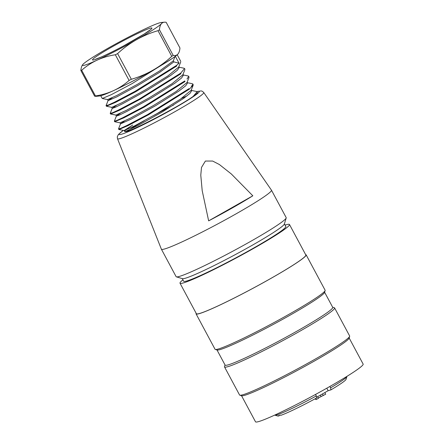<?xml version="1.0" encoding="UTF-8"?>
<svg xmlns="http://www.w3.org/2000/svg" width="444" height="444" viewBox="0 0 444 444"><rect width="100%" height="100%" fill="white"/><g stroke="black" fill="none" stroke-linecap="round" stroke-linejoin="round"><path stroke-width="0.67" d="M124.636 131.457L124.142 130.547L132.762 125.008A39.205 2.736 151.8 0 0 124.636 131.457A39.205 2.736 151.8 0 0 125.103 131.613C127.839 133.194 178.577 106.887 193.129 96.431A43.368 3.03 -28.2 0 0 197.413 92.685L197.069 91.803M187.007 95.898L181.541 98.396M123.304 130.397L118.354 134.526L117.272 136.907L117.505 138.728L161.377 249.173A62.454 4.362 -28.2 0 0 161.394 249.201A62.454 4.362 -28.2 0 0 236.202 213.769A62.454 4.362 -28.2 0 0 271.467 190.176A62.454 4.362 -28.2 0 0 271.451 190.149L203.741 92.491L202.347 91.286L201.188 90.909L196.764 91.575M232.684 207.748A61.66 4.307 151.8 0 1 208.647 220.862L202.198 190.659L200.782 175.158L201.493 167.455L205.394 161.044L212.648 161.05L219.375 164.524L231.341 173.987L252.825 195.793A61.66 4.307 151.8 0 1 232.684 207.748M182.279 278.616L183.683 281.235A57.942 4.046 -28.2 0 0 253.097 248.363A57.942 4.046 -28.2 0 0 285.814 226.473L284.404 223.854M161.394 249.201L176.113 276.656A62.454 4.362 -28.2 0 0 176.39 276.851L182.473 278.671A57.942 4.046 -28.2 0 0 251.62 245.615A57.942 4.046 -28.2 0 0 284.349 224.042L286.197 217.971A62.454 4.362 -28.2 0 0 286.191 217.632L271.467 190.176M176.39 276.851A62.454 4.362 -28.2 0 0 250.927 241.225A62.454 4.362 -28.2 0 0 286.197 217.971M208.647 220.862L252.825 195.793M106.116 105.528L108.375 105.023L114.497 102.187L135.081 91.32L176.49 65.435L179.032 63.187L175.33 56.283M102.309 98.49L111.4 94.622L131.973 83.683L172.622 58.225M184.554 68.565L180.653 73.188L139.188 99.101L118.653 109.94L112.526 112.776L110.267 113.387M106.466 106.194L115.545 102.381L136.119 91.508L176.729 65.995M188.711 76.324L187.024 79.004M188.994 77.511L188.756 76.296M110.65 113.997L119.652 110.162L140.265 99.201L180.936 73.715M184.815 80.936L143.307 106.876L122.766 117.721L116.667 120.529L114.424 121.145M192.885 84.066L191.358 86.58M118.998 129.487L127.972 125.652L148.579 114.724L189.255 89.205L193.107 85.254M114.774 121.7L123.87 117.832L144.417 107.01L185.037 81.53M188.972 88.683L147.552 114.585L126.917 125.48L120.824 128.277L118.587 128.893M197.036 91.819L193.129 96.431M102.298 98.501L107.598 99.595L116.744 95.504L137.313 84.388L159.685 70.901L173.315 60.861L174.98 56.543M178.671 67.05L167.882 75.963L144.949 90.132L122.072 102.658L111.738 107.331L106.46 106.249M182.817 74.803L172.072 83.688L149.051 97.913L126.274 110.378L115.89 115.079L110.617 113.997M186.985 82.54L176.19 91.464L153.252 105.633L130.397 118.148L120.052 122.822M191.131 90.299L180.386 99.19L157.359 113.414L134.576 125.88L124.203 130.569M179.032 63.187L173.87 61.894L159.984 72.117L137.296 85.803L116.678 96.936L108.136 100.616M125.103 131.613L137.801 125.613L161.766 112.265L183.783 98.279L190.054 93.318L191.691 90.698L191.203 90.398M124.337 121.129L120.563 123.776M120.563 123.854L131.097 119.164L155.383 105.805L178.926 91.037L185.703 85.775L187.568 82.973L187.085 82.651L192.391 83.733M120.318 113.314L116.433 115.989M116.433 116.062L119.303 115.101L126.945 111.389L151.221 98.046L174.764 83.278L181.513 78.033L183.428 75.186L182.934 74.892L188.234 75.985M116.322 105.494L112.321 108.269M112.315 108.342L115.124 107.398L122.788 103.657L147.036 90.287L170.535 75.547L177.339 70.257L179.259 67.433L178.732 67.133M112.26 97.702L108.153 100.544M173.315 60.861L173.87 61.894M177.994 53.979A119.697 119.697 0 0 0 178 53.974L177.994 53.979A45.105 3.152 151.8 0 1 177.872 54.118A45.105 3.152 151.8 0 1 152.858 70.224A45.105 3.152 151.8 0 1 113.564 90.604A45.105 3.152 151.8 0 1 99.678 95.971A119.697 119.697 0 0 1 96.404 96.298A110.878 21.306 62.6 0 1 94.616 96.176L80.858 70.513A51.349 3.585 -28.2 0 0 81.679 70.263A110.878 83.339 57.2 0 1 97.208 60.101A45.105 3.152 151.8 0 1 82.812 64.513A45.105 3.152 151.8 0 1 82.934 64.374A45.105 3.152 151.8 0 1 107.942 48.274A45.105 3.152 151.8 0 1 147.242 27.889A45.105 3.152 151.8 0 1 161.128 22.522A45.105 3.152 151.8 0 1 161.516 23.615A45.105 3.152 151.8 0 1 136.502 39.721A45.105 3.152 151.8 0 1 97.208 60.101A110.878 83.339 57.2 0 1 115.34 54.773A51.349 3.585 -28.2 0 0 117.599 53.602A110.878 104.645 -106.7 0 1 136.502 39.721A110.878 104.645 -106.7 0 1 158.003 30.68A51.349 3.585 -28.2 0 0 159.44 29.754A110.878 21.312 -117.4 0 1 161.516 23.615A110.878 21.312 -117.4 0 1 164.402 22.2A110.878 21.312 -117.4 0 1 166.184 22.317L179.948 47.985A110.878 21.312 -117.4 0 1 178 53.974A110.878 21.312 -117.4 0 1 177.872 54.118A110.878 21.312 -117.4 0 1 173.204 55.417A51.349 3.585 151.8 0 1 171.761 56.344A110.878 104.645 -106.7 0 1 152.858 70.224A110.878 104.645 -106.7 0 1 131.357 79.271A51.349 3.585 151.8 0 1 129.099 80.442A110.878 83.339 57.2 0 1 113.564 90.604A110.878 83.339 57.2 0 1 95.438 95.932A51.349 3.585 151.8 0 1 94.616 96.176M82.812 64.513A119.697 119.697 0 0 0 82.806 64.524A110.878 21.306 62.6 0 0 82.806 64.524A110.878 21.306 62.6 0 0 80.858 70.513M129.099 80.442L115.34 54.773M117.599 53.602L131.357 79.271M81.679 70.263L95.438 95.932M171.761 56.344L158.003 30.68M159.44 29.754L173.204 55.417M241.519 395.698L255.511 421.8A61.061 4.262 -28.2 0 0 308.003 398.484A61.061 4.262 -28.2 0 0 363.142 364.091L349.151 337.989M225.019 364.935L224.514 366.6A62.454 4.362 -28.2 0 0 224.525 366.944L239.571 395.005A62.454 4.362 -28.2 0 0 239.849 395.199L241.719 395.759A61.061 4.262 -28.2 0 0 293.939 372.25A61.061 4.262 -28.2 0 0 349.089 338.189L349.656 336.324A62.454 4.362 -28.2 0 0 349.644 335.98L334.598 307.92A62.454 4.362 -28.2 0 0 334.321 307.72L332.65 307.22M239.849 395.199A62.454 4.362 -28.2 0 0 293.256 371.156A62.454 4.362 -28.2 0 0 349.656 336.324M224.525 366.944A62.454 4.362 -28.2 0 0 278.21 343.095A62.454 4.362 -28.2 0 0 334.598 307.92M216.983 349.944L225.091 365.068A61.061 4.262 -28.2 0 0 277.583 341.747A61.061 4.262 -28.2 0 0 332.723 307.353L324.614 292.235M196.154 313.298A62.454 4.362 -28.2 0 0 196.065 313.869L215.035 349.25A62.454 4.362 -28.2 0 0 215.318 349.445L217.188 350.005A61.061 4.262 -28.2 0 0 269.408 326.501A61.061 4.262 -28.2 0 0 324.553 292.435L325.125 290.57A62.454 4.362 -28.2 0 0 325.113 290.226L306.144 254.845A62.454 4.362 -28.2 0 0 305.622 254.601M215.318 349.445A62.454 4.362 -28.2 0 0 268.72 325.402A62.454 4.362 -28.2 0 0 325.125 290.57M196.065 313.869A62.454 4.362 -28.2 0 0 249.75 290.021A62.454 4.362 -28.2 0 0 306.144 254.845M182.945 279.859A62.105 4.34 -28.2 0 0 180.014 283.2L196.37 313.703A62.105 4.34 -28.2 0 0 249.756 289.988A62.105 4.34 -28.2 0 0 305.838 255.006L289.482 224.503A62.105 4.34 -28.2 0 0 285.076 225.097M180.014 283.2A62.105 4.34 -28.2 0 0 233.4 259.485A62.105 4.34 -28.2 0 0 289.482 224.503M324.83 392.59L325.691 394.194L318.348 398.007M317.632 396.675L318.492 398.279L316.206 399.572L314.924 398.912M274.747 415.079A40.942 2.858 -28.2 0 0 274.903 415.162A40.942 2.858 -28.2 0 0 316.328 395.948L316.633 397.979A38.861 2.714 151.8 0 1 281.013 415.268L280.403 415.123L278.338 415.745L278.832 415.923L279.792 415.379M323.293 395.554L322.433 393.95M321.056 396.47L320.346 395.132M316.206 399.572L315.645 398.518M330.913 389.876L330.608 387.845A40.942 2.858 -28.2 0 0 346.886 376.568L346.031 379.37A38.861 2.714 151.8 0 1 330.913 389.876L328.149 390.709L326.806 388.206M328.149 390.709L316.533 397.297M278.832 415.923A38.861 2.714 151.8 0 1 277.711 416.006L274.903 415.162M329.87 386.469L330.608 387.845M316.328 395.948L315.523 394.444M123.349 130.408A45.477 3.175 -28.2 0 0 129.465 131.185A45.477 3.175 -28.2 0 0 173.587 108.619A45.477 3.175 -28.2 0 0 196.859 91.625M117.505 138.728A48.923 3.419 -28.2 0 0 176.129 111A48.923 3.419 -28.2 0 0 203.741 92.491M173.693 104.984A48.923 3.419 -28.2 0 0 154.146 115.262M144.128 120.851A48.923 3.419 -28.2 0 0 128.094 130.431M126.851 38.894A33.683 2.353 151.8 0 1 145.321 33.367A33.683 2.353 151.8 0 1 94.5 59.729A33.683 2.353 151.8 0 1 126.851 38.894M180.736 61.339L177.212 54.767M102.22 98.468L100.766 95.754M184.898 69.109L184.593 68.537M106.355 106.177L106.072 105.65M110.539 113.98L110.229 113.409M193.196 84.576L192.912 84.055M114.669 121.678L114.391 121.162M118.853 129.493L118.548 128.915M178.699 67.011L180.708 62.021M182.856 74.753L184.882 69.719M187.013 82.49L189.005 77.545M120.041 122.838L114.785 121.75M191.17 90.232L193.19 85.209M124.187 130.58L118.898 129.487M106.072 105.572L108.097 100.538M184.071 68.237L178.754 67.133M110.223 113.331L112.249 108.292M114.374 121.084L116.4 116.051M118.526 128.832L120.552 123.804M196.548 91.481L191.242 90.382M191.741 90.676L191.309 89.877M187.601 82.956L187.157 82.129M183.433 75.186L183 74.381M179.271 67.427L178.849 66.633M120.557 123.854L119.991 122.799M116.389 116.084L115.84 115.052M112.254 108.375L111.683 107.304M108.108 100.633L107.531 99.561M95.466 59.268L101.349 56.976C107.42 54.29 114.83 50.599 123.582 45.921L144.278 33.988L149.761 30.148M164.402 22.2A119.697 119.697 0 0 0 161.128 22.522"/></g></svg>
